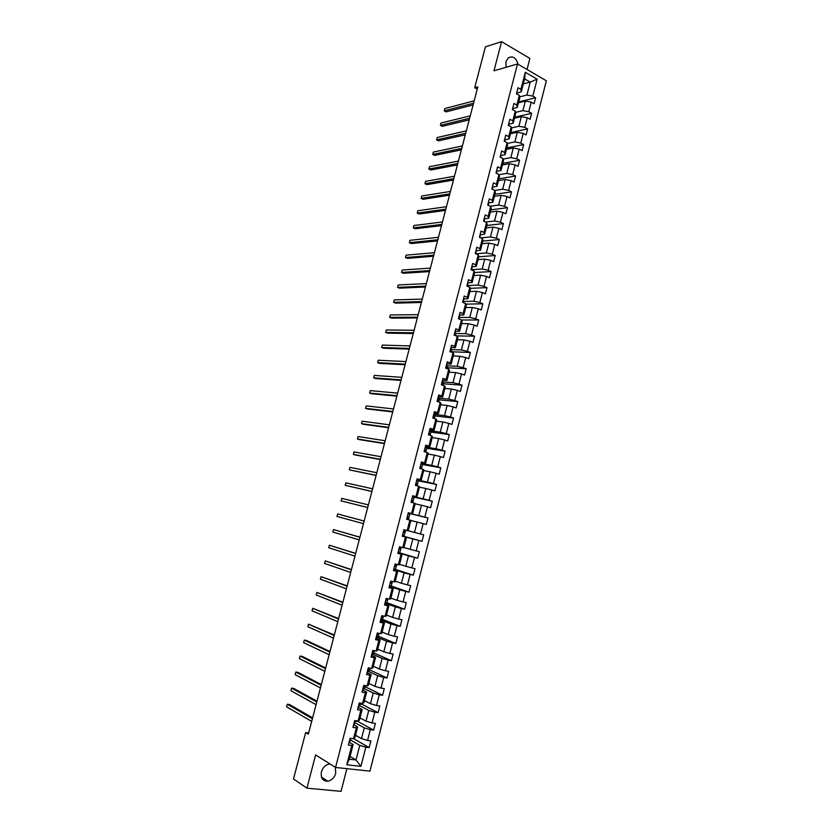 <?xml version="1.0" encoding="UTF-8"?>
<svg xmlns="http://www.w3.org/2000/svg" width="833" height="833" viewBox="0 0 833 833"><rect width="100%" height="100%" fill="white"/><g stroke="black" fill="none" stroke-linecap="round" stroke-linejoin="round"><path stroke-width="1.25" d="M518.105 64.287C516.148 57.748 512.857 55.613 508.224 57.883L505.954 61.632L506.089 67.275M330.055 763.986L329.191 764.059C325.391 764.933 322.798 767.537 321.413 771.879C320.528 778.001 322.663 781.115 327.827 781.219C331.701 780.386 334.335 777.772 335.741 773.368L335.335 767.297M527.029 69.493L529.882 58.414L501.581 41.65L485.41 46.856L474.695 87.725L477.257 89.141M369.946 771.139L546.354 80.791L517.532 63.954L335.553 767.443L369.946 771.139M335.553 767.443L315.603 754.917L306.94 788.153L341.051 791.35L346.892 768.661M523.311 83.956L530.236 82.103L524.623 78.864L521.281 91.859L520.885 89.35L518.001 87.715L516.439 93.765L519.334 95.389L516.835 105.062L513.94 103.448L512.368 109.519L515.273 111.122L512.774 120.827L509.869 119.234L508.297 125.314L511.212 126.897L508.703 136.622L505.777 135.071L504.204 141.173L507.13 142.714L504.621 152.481L501.685 150.95L500.102 157.062L503.038 158.582L500.518 168.381L497.572 166.871L495.989 173.014L498.936 174.503L496.406 184.322L493.448 182.844L491.855 189.008L494.823 190.465L492.282 200.316L489.315 198.868L487.721 205.043L490.699 206.48L488.148 216.361L485.17 214.945L483.567 221.13L486.555 222.536L484.004 232.449L481.005 231.064L479.402 237.27L482.411 238.644L479.85 248.588L476.84 247.224L475.226 253.461L478.246 254.804L475.674 264.769L472.655 263.447L471.041 269.694L474.071 271.017L471.488 281.013L468.458 279.711L466.834 285.979L469.874 287.27L467.292 297.298L464.241 296.027L462.617 302.317L465.678 303.566L463.086 313.625L460.024 312.385L458.389 318.695L461.461 319.924L458.858 330.014L455.786 328.806L454.152 335.126L457.234 336.324L454.62 346.445L451.538 345.268L449.903 351.609L452.996 352.776L450.372 362.928L447.279 361.782L445.634 368.144L448.737 369.279L446.113 379.463L443 378.349L441.355 384.731L444.468 385.835L441.844 396.05L438.71 394.957L437.065 401.36L440.188 402.433L437.554 412.679L434.409 411.627L432.754 418.051L435.898 419.093L433.254 429.37L430.099 428.339L428.433 434.784L431.598 435.794L428.943 446.103L425.778 445.114L424.101 451.569L427.277 452.548L424.611 462.888L421.436 461.93L419.759 468.406L422.945 469.364L420.269 479.725L417.083 478.798L415.396 485.306L418.603 486.222L415.917 496.624L412.71 495.718L411.033 502.247L414.24 503.132L411.554 513.565L408.337 512.701L406.639 519.24L409.867 520.094L407.17 530.559L403.943 529.726L402.245 536.285L405.484 537.108L402.776 547.604L399.528 546.802L397.83 553.393L401.079 554.174L398.372 564.712L395.113 563.941L393.405 570.543L396.675 571.303L393.947 581.861L390.677 581.132L388.959 587.754L392.249 588.473L389.511 599.073L386.22 598.365L384.513 605.018L387.803 605.706L385.065 616.326L381.764 615.66L380.046 622.324L383.347 622.98L380.598 633.642L377.287 633.007L375.558 639.702L378.88 640.317L376.131 651.01L372.799 650.417L371.06 657.122L374.402 657.706L371.633 668.441L368.29 667.868L366.551 674.595L369.904 675.146L367.134 685.913L363.771 685.382L362.032 692.129L365.395 692.65L362.615 703.448L359.242 702.948L357.492 709.716L360.866 710.205L358.075 721.034L354.691 720.566L352.942 727.365L356.337 727.813L353.536 738.673L350.131 738.246L348.371 745.066L351.776 745.473L346.799 764.788L360.918 766.339L356.003 759.977L359.762 745.358L350.183 739.829M520.885 89.35L525.29 72.284L537.139 79.177L532.797 96.128L535.619 97.732L518.678 101.938M360.918 766.339L365.833 747.18L369.165 747.586L370.893 740.86L367.561 740.433L370.321 729.666L373.642 730.104L375.371 723.388L372.049 722.94L374.798 712.194L378.109 712.673L379.827 705.978L376.516 705.499L379.265 694.784L382.566 695.295L384.273 688.631L380.983 688.11L383.721 677.427L387.001 677.968L388.699 671.325L385.429 670.773L388.157 660.132L391.427 660.704L393.124 654.072L389.854 653.489L392.582 642.878L395.831 643.492L397.528 636.881L394.28 636.256L396.987 625.687L400.225 626.322L401.912 619.742L398.684 619.086L401.381 608.538L404.609 609.215L406.296 602.644L403.068 601.957L405.765 591.451L408.982 592.159L410.659 585.609L407.452 584.891L410.138 574.416L413.335 575.155L415.011 568.627L411.814 567.877L414.49 557.423L417.677 558.204L419.343 551.696L416.167 550.905L418.832 540.492L422.008 541.294L423.674 534.807L420.498 533.995L423.164 523.613L426.319 524.446L427.985 517.98L424.83 517.137L427.475 506.787L430.63 507.651L432.275 501.206L429.141 500.321L431.786 490.002L434.92 490.897L436.565 484.473L433.431 483.567L436.076 473.279L439.189 474.206L440.834 467.802L437.721 466.855L440.345 456.599L443.458 457.556L445.093 451.174L441.99 450.195L444.614 439.97L447.706 440.969L449.341 434.597L446.249 433.587L448.862 423.393L451.944 424.424L453.569 418.072L450.497 417.031L453.1 406.868L456.172 407.92L457.796 401.589L454.724 400.527L457.327 390.396L460.378 391.479L462.003 385.169L458.952 384.075L461.544 373.965L464.585 375.079L466.199 368.79L463.158 367.665L465.741 357.596L468.771 358.731L470.374 352.463L467.355 351.307L469.927 341.27L472.946 342.436L474.55 336.188L471.53 335.001L474.102 324.985L477.111 326.192L478.704 319.955L475.705 318.737L478.267 308.762L481.255 309.991L482.848 303.774L479.86 302.525L482.411 292.581L485.389 293.841L486.982 287.635L484.004 286.365L486.545 276.441L489.523 277.733L491.106 271.558L488.138 270.256L490.679 260.354L493.625 261.677L495.208 255.512L492.261 254.19L494.792 244.319L497.728 245.673L499.3 239.529L496.364 238.165L498.884 228.336L501.82 229.71L503.392 223.588L500.456 222.192L502.976 212.394L505.891 213.8L507.464 207.688L504.548 206.272L507.047 196.494L509.963 197.931L511.514 191.84L508.619 190.403L511.118 180.657L514.013 182.115L515.565 176.044L512.67 174.566L515.169 164.851L518.053 166.34L519.605 160.29L516.72 158.791L519.209 149.097L522.083 150.617L523.624 144.578L520.76 143.057L523.239 133.395L526.092 134.936L527.633 128.917L524.78 127.366L527.247 117.734L530.1 119.306L531.631 113.298L528.788 111.716L531.256 102.115L534.088 103.719L535.619 97.732M308.658 732.957L305.659 732.582L308.335 734.206L477.85 86.851L474.695 87.725M519.334 95.389L519.73 97.867L517.251 107.488L513.128 108.488M518.47 102.74L525.373 101.043L522.905 110.633L515.502 112.393M517.251 107.488L516.835 105.062M531.256 102.115L525.373 101.043M528.788 111.716L522.905 110.633M515.273 111.122L515.7 113.517L513.211 123.169L509.109 124.096M514.482 118.224L521.364 116.641L518.886 126.262L511.4 127.907M513.211 123.169L512.774 120.827M527.247 117.734L521.364 116.641M524.78 127.366L518.886 126.262M511.212 126.897L511.649 129.219L509.161 138.903L505.069 139.757M510.483 133.749L517.345 132.28L514.856 141.933L507.287 143.474M509.161 138.903L508.703 136.622M523.239 133.395L517.345 132.28M520.76 143.057L514.856 141.933M507.13 142.714L507.599 144.963L505.1 154.667L501.018 155.448M506.474 149.315L513.305 147.972L510.827 157.645L503.153 159.082M505.1 154.667L504.621 152.481M519.209 149.097L513.305 147.972M516.72 158.791L510.827 157.645M503.038 158.582L503.528 160.748L501.018 170.494L496.957 171.202L496.478 173.035L496.124 172.462M502.455 164.934L509.265 163.705L506.766 173.41L498.998 174.732M501.018 170.494L500.518 168.381M515.169 164.851L509.265 163.705M512.67 174.566L506.766 173.41M498.936 174.503L499.446 176.586L496.937 186.353L492.876 186.988L492.397 188.862L492.043 188.31M498.415 180.594L505.204 179.491L502.705 189.226L494.76 190.434M496.937 186.353L496.406 184.322M511.118 180.657L505.204 179.491M508.619 190.403L502.705 189.226M494.823 190.465L495.354 192.475L492.834 202.273L488.794 202.836L488.294 204.731M494.365 196.307L501.143 195.318L498.634 205.085L490.168 206.23M492.834 202.273L492.282 200.316M507.047 196.494L501.143 195.318M504.548 206.272L498.634 205.085M490.699 206.48L491.251 208.406L488.721 218.236L484.691 218.725M490.314 212.061L497.062 211.197L494.542 220.984L485.514 222.047M488.721 218.236L488.148 216.361M502.976 212.394L497.062 211.197M500.456 222.192L494.542 220.984M486.555 222.536L487.138 224.379L484.598 234.24L480.579 234.656M486.243 227.857L492.969 227.117L490.439 236.936L480.776 237.905M484.598 234.24L484.004 232.449M498.884 228.336L492.969 227.117M496.364 238.165L490.439 236.936M482.411 238.644L483.005 240.414L480.454 250.296L476.445 250.639M482.151 243.705L488.856 243.09L486.326 252.94L475.955 253.784M480.454 250.296L479.85 248.588M494.792 244.319L488.856 243.09M492.261 254.19L486.326 252.94M478.246 254.804L478.86 256.481L476.309 266.404L472.29 266.664M478.059 259.604L484.744 259.105L482.203 268.986L471.384 269.673M476.309 266.404L475.674 264.769M490.679 260.354L484.744 259.105M488.138 270.256L482.203 268.986M474.071 271.017L474.706 272.61L472.144 282.554L468.125 282.741M473.956 275.546L480.61 275.171L478.069 285.084L467.313 285.563M472.144 282.554L471.488 281.013M486.545 276.441L480.61 275.171M484.004 286.365L478.069 285.084M469.874 287.27L470.541 288.78L467.969 298.755L463.929 298.87M469.833 291.529L476.476 291.29L473.915 301.223L463.231 301.504M467.969 298.755L467.292 297.298M482.411 292.581L476.476 291.29M479.86 302.525L473.915 301.223M465.678 303.566L466.365 305.003L463.783 315.009L459.722 315.041M465.699 307.564L472.321 307.45L469.76 317.415L459.15 317.488M463.783 315.009L463.086 313.625M478.267 308.762L472.321 307.45M475.705 318.737L469.76 317.415M461.461 319.924L462.169 321.267L459.587 331.305L455.474 331.263M461.555 323.652L468.156 323.662L465.585 333.658L455.057 333.523M459.587 331.305L458.858 330.014M474.102 324.985L468.156 323.662M471.53 335.001L465.585 333.658M457.234 336.324L457.973 337.584L455.37 347.653L451.205 347.528M457.4 339.781L463.971 339.916L461.399 349.954L450.924 349.61M455.37 347.653L454.62 346.445M469.927 341.27L463.971 339.916M467.355 351.307L461.399 349.954M452.996 352.776L453.756 353.952L451.153 364.052L446.894 363.844M453.235 355.962L459.785 356.232L457.192 366.291L446.759 365.739M451.153 364.052L450.372 362.928M465.741 357.596L459.785 356.232M463.158 367.665L457.192 366.291M448.737 369.279L449.518 370.373L446.915 380.504L442.531 380.192L442.011 382.191M449.049 372.195L455.578 372.59L452.985 382.68L442.583 381.92M446.915 380.504L446.113 379.463M461.544 373.965L455.578 372.59M458.952 384.075L452.985 382.68M444.468 385.835L445.28 386.835L442.667 396.997L438.293 396.602M444.864 388.47L451.361 388.99L448.758 399.111L438.397 398.153M442.667 396.997L441.844 396.05M457.327 390.396L451.361 388.99M454.724 400.527L448.758 399.111M440.188 402.433L441.021 403.359L438.397 413.543L434.045 413.053M440.657 404.796L447.134 405.452L444.52 415.605L434.201 414.428M438.397 413.543L437.554 412.679M453.1 406.868L447.134 405.452M450.497 417.031L444.52 415.605M435.898 419.093L436.752 419.926L434.118 430.14L429.786 429.568M436.43 421.175L442.885 421.956L440.272 432.14L429.984 430.755M434.118 430.14L433.254 429.37M448.862 423.393L442.885 421.956M446.249 433.587L440.272 432.14M431.598 435.794L432.473 436.544L429.838 446.79L425.507 446.124M432.202 437.596L438.627 438.512L436.003 448.727L425.757 447.134M429.838 446.79L428.943 446.103M444.614 439.97L438.627 438.512M441.99 450.195L436.003 448.727M427.277 452.548L428.183 453.204L425.528 463.492L421.227 462.731M427.954 454.068L434.368 455.12L431.733 465.366L421.519 463.554M425.528 463.492L424.611 462.888M440.345 456.599L434.368 455.12M437.721 466.855L431.733 465.366M422.945 469.364L423.872 469.927L421.217 480.245L416.927 479.392M423.705 470.593L430.078 471.78L427.444 482.057L417.271 480.027M421.217 480.245L420.269 479.725M436.076 473.279L430.078 471.78M433.431 483.567L427.444 482.057M418.603 486.222L419.551 486.701L416.885 497.041L412.616 496.104M419.426 487.17L425.788 488.482L423.133 498.79L412.522 496.447M416.885 497.041L415.917 496.624M431.786 490.002L425.788 488.482M429.141 500.321L423.133 498.79M414.24 503.132L415.219 503.517L412.543 513.899L408.285 512.857M415.146 503.788L421.477 505.246L418.822 515.585L408.253 513.013M412.543 513.899L411.554 513.565M427.475 506.787L421.477 505.246M424.83 517.137L418.822 515.585M409.867 520.094L410.867 520.396L408.191 530.798L407.17 530.559M410.856 520.469L417.156 522.052L414.49 532.422L408.201 530.746M423.164 523.613L417.156 522.052M420.498 533.995L414.49 532.422M402.776 547.604L403.818 547.76L406.514 537.316L402.277 536.15M402.308 536.025L412.824 538.92L410.148 549.322L403.88 547.51M406.514 537.316L405.484 537.108M418.832 540.492L412.824 538.92M416.167 550.905L410.148 549.322M398.372 564.712L399.434 564.764L402.141 554.289L397.924 553.039M398.007 552.706L408.482 555.83L405.796 566.263L399.559 564.316M402.141 554.289L401.079 554.174M414.49 557.423L408.482 555.83M411.814 567.877L405.796 566.263M393.947 581.861L395.04 581.83L397.747 571.323L393.551 569.97M394.165 569.595L404.12 572.792L401.423 583.256L395.217 581.174M397.747 571.323L396.675 571.303M410.138 574.416L404.12 572.792M407.452 584.891L401.423 583.256M389.511 599.073L390.635 598.937L393.353 588.4L389.167 586.953M389.834 586.39L399.746 589.816L397.049 600.312L390.854 598.084M393.353 588.4L392.249 588.473M405.765 591.451L399.746 589.816M403.068 601.957L397.049 600.312M385.065 616.326L386.21 616.108L388.938 605.539L384.773 603.998M385.492 603.238L395.352 606.882L392.645 617.409L386.481 615.046M388.938 605.539L387.803 605.706M401.381 608.538L395.352 606.882M398.684 619.086L392.645 617.409M380.598 633.642L381.774 633.33L384.502 622.73L380.358 621.085M381.129 620.127L390.958 624L388.24 634.569L382.108 632.06M384.502 622.73L383.347 622.98M396.987 625.687L390.958 624M394.28 636.256L388.24 634.569M376.131 651.01L377.328 650.604L380.067 639.963L375.943 638.234M376.755 637.078L386.543 641.181L383.815 651.781L377.703 649.115M380.067 639.963L378.88 640.317M392.582 642.878L386.543 641.181M389.854 653.489L383.815 651.781M371.633 668.441L372.861 667.931L375.61 657.258L371.497 655.425M372.372 654.082L382.108 658.414L379.379 669.034L373.299 666.233M375.61 657.258L374.402 657.706M388.157 660.132L382.108 658.414M385.429 670.773L379.379 669.034M367.134 685.913L368.384 685.309L371.143 674.605L367.051 672.679M367.967 671.127L377.672 675.688L374.933 686.35L368.873 683.404M371.143 674.605L369.904 675.146M383.721 677.427L377.672 675.688M380.983 688.11L374.933 686.35M362.615 703.448L363.886 702.75L366.655 692.015L362.699 690.036M363.552 688.235L373.215 693.025L370.466 703.718L364.438 700.626M366.655 692.015L365.395 692.65M379.265 694.784L373.215 693.025M376.516 705.499L370.466 703.718M358.075 721.034L359.387 720.233L362.157 709.466L358.325 707.446M359.127 705.395L368.748 710.414L365.989 721.139L359.981 717.911M362.157 709.466L360.866 710.205M374.798 712.194L368.748 710.414M372.049 722.94L365.989 721.139M369.165 747.586L353.567 738.652L354.858 737.778L357.649 726.98L353.9 724.908M354.681 722.596L364.26 727.855L361.491 738.621L355.514 735.237M357.649 726.98L356.337 727.813M370.321 729.666L364.26 727.855M367.561 740.433L361.491 738.621M346.799 764.788L349.339 759.227L353.119 744.546L349.444 742.411M350.058 756.416L356.003 759.977L349.339 759.227M353.119 744.546L351.776 745.473M365.833 747.18L359.762 745.358M306.94 788.153L293.497 778.959L305.659 732.582M501.581 41.65L493.979 70.805L517.532 63.954M521.281 91.859L517.147 92.932M519.573 96.909L526.914 95.056L530.236 82.103L537.139 79.177M524.623 78.864L525.29 72.284M532.797 96.128L526.914 95.056M351.901 738.465L350.578 738.517M356.451 720.805L356.264 721.545L354.983 721.368M373.642 730.104L356.67 720.837M360.991 703.208L360.668 704.458L359.21 704.239M378.109 712.673L360.856 703.718M365.52 685.663L365.062 687.412L363.677 687.194M382.566 695.295L365.239 686.756M370.029 668.16L369.446 670.43L368.134 670.211M387.001 677.968L369.602 669.836M374.527 650.729L373.809 653.499L372.57 653.28M391.427 660.704L373.944 652.978M379.015 633.34L378.161 636.62L376.933 636.391M395.831 643.492L378.286 636.162M383.482 616.014L382.503 619.794L381.275 619.544M400.225 626.322L382.607 619.408M387.939 598.729L386.835 603.009L385.606 602.759M404.609 609.215L386.908 602.696M392.374 581.507L391.146 586.286L389.927 586.015M408.982 592.159L391.208 586.036M396.8 564.337L395.446 569.605L394.238 569.324M413.335 575.155L395.488 569.428M401.214 547.219L399.736 552.977L398.528 552.685L398.622 550.332M417.677 558.204L399.767 552.862M405.619 530.163L404.005 536.4L402.329 535.973M422.008 541.294L404.026 536.358M408.316 519.688L409.909 513.524L408.232 513.076M427.985 517.98L409.898 513.576M412.699 502.705L414.157 497.062L412.96 496.728M432.275 501.206L414.126 497.176M417.062 485.774L418.385 480.651L417.198 480.308M436.565 484.473L418.343 480.839M421.415 468.906L422.602 464.293L421.425 463.939M440.834 467.802L422.539 464.543M425.757 452.08L426.808 447.977L425.642 447.613M445.093 451.174L426.735 448.289M430.078 435.315L431.005 431.713L429.838 431.338M449.341 434.597L430.911 432.088M434.389 418.593L435.19 415.5L434.024 415.105M453.569 418.072L435.076 415.938M438.689 401.923L439.355 399.33L438.2 398.924M457.796 401.589L439.23 399.83M442.979 385.304L443.52 383.201L442.292 382.764M462.003 385.169L443.364 383.774M447.248 368.738L447.665 367.134L446.373 366.655M466.199 368.79L447.498 367.769M451.507 352.213L451.798 351.109L450.445 350.599M470.374 352.463L451.611 351.807M455.755 335.751L455.911 335.126L454.766 334.679M474.55 336.188L456.12 335.897M459.993 319.331L458.889 318.737M478.704 319.955L461.503 320.018M482.848 303.774L465.959 304.149M486.982 287.635L470.343 288.322M491.106 271.558L474.675 272.526M495.208 255.512L478.788 256.793M499.3 239.529L482.828 241.101M503.392 223.588L486.857 225.462M507.464 207.688L490.876 209.864M511.514 191.84L494.885 194.308M515.565 176.044L498.873 178.803M519.605 160.29L502.861 163.341M523.624 144.578L506.839 147.92M527.633 128.917L510.796 132.551M531.631 113.298L514.742 117.214M349.037 742.463L350.235 738.954M312.614 717.859L289.54 704.551L287.323 704.239L312.385 718.723M286.646 706.832L287.323 704.239L286.646 706.832L311.688 721.409M349.589 740.329L350.162 740.12M350.516 738.788L349.943 738.975M353.567 724.929L354.691 721.451M316.977 701.188L293.789 688.464L291.581 688.131L316.769 701.98M290.904 690.713L291.581 688.131L290.904 690.713L316.071 704.666M354.119 722.805L354.681 722.628M355.025 721.295L355.191 720.639L354.462 721.451M358.075 707.456L359.169 705.218M358.627 705.332L359.085 703.989M321.33 684.57L298.027 672.418L295.83 672.075L321.142 685.288M295.153 674.647L295.83 672.075L295.153 674.647L320.445 687.964M359.179 705.197L358.627 707.321M359.523 703.854L359.741 703.021L358.971 703.989M362.574 690.036L364.011 686.475M325.672 667.993L302.254 656.425L300.067 656.05L325.505 668.649M299.391 658.622L300.067 656.05L299.391 658.622L324.808 671.315M363.115 687.923L363.667 687.798M367.051 672.668L367.894 669.399M330.003 651.479L306.471 640.473L304.295 640.088L329.847 652.062M303.618 642.639L304.295 640.088L303.618 642.639L329.15 654.717M367.592 670.555L368.144 670.461M368.478 669.138L368.79 667.951L367.936 669.222M371.518 655.352L372.32 652.229M334.314 635.006L308.502 624.156L334.179 635.517M307.825 626.708L308.502 624.156L307.825 626.708L333.492 638.161M372.059 653.249L372.601 653.187M372.945 651.864L373.288 650.5L372.403 651.927M375.975 638.099L377.037 635.975M376.516 635.995L376.745 635.121M338.614 618.586L312.698 608.277L338.5 619.023M312.031 610.818L312.698 608.277L312.031 610.818L337.813 621.657M377.047 635.964L376.506 638.057M377.38 634.642L377.776 633.101L376.86 634.673M380.41 620.887L381.472 618.804M380.952 618.794L381.139 618.055M342.904 602.207L316.894 592.44L342.8 602.571M316.217 594.981L316.894 592.44L316.217 594.981L342.113 605.206M381.472 618.784L380.931 620.877M381.816 617.472L382.253 615.764L381.295 617.472M384.836 603.738L385.533 601.051M347.174 585.88L321.069 576.655L347.101 586.182M320.393 579.185L321.069 576.655L320.393 579.185L346.413 588.806M385.377 601.655L385.356 603.748M386.231 600.354L386.71 598.469L385.721 600.333M389.25 586.64L389.906 584.089M351.443 569.595L325.224 560.911L351.38 569.824M324.558 563.431L325.224 560.911L324.558 563.431L350.693 572.448M389.792 584.558L389.761 586.671M390.635 583.287L391.166 581.236L390.125 583.246M393.655 569.585L394.269 567.179M355.691 553.372L329.379 545.209L355.649 553.529M328.712 547.729L329.379 545.209L328.712 547.729L354.962 556.142M394.186 567.512L394.155 569.647M395.019 566.273L395.56 564.201L394.519 566.211M398.039 552.591L398.57 550.53M359.929 537.181L333.523 529.559L359.908 537.275M332.856 532.058L333.523 529.559L332.856 532.058L359.221 539.878M399.403 549.311L399.934 547.25L398.903 549.218M402.412 535.65L402.953 533.526M364.156 521.041L337.646 513.94L364.146 521.073M336.99 516.439L337.646 513.94L336.99 516.439L363.469 523.665M402.943 533.589L402.891 535.754M403.766 532.402L404.286 530.35L403.276 532.287M408.16 513.357L407.629 515.408M367.707 507.495L341.103 500.872L341.769 498.373L368.384 504.913M407.608 515.481L408.639 513.492M407.295 516.699L407.243 518.886L407.774 516.845M367.697 507.536L341.103 500.872L341.769 498.373M412.502 496.53L411.971 498.582M371.924 491.387L345.216 485.337L345.872 482.859L372.601 488.804M411.919 498.79L412.97 496.697M411.637 499.873L411.585 502.07L412.116 500.029M371.893 491.48L345.216 485.337L345.872 482.859M416.833 479.756L416.302 481.797M376.131 475.31L349.308 469.854L349.964 467.375L376.808 472.738M416.219 482.14L417.291 479.954M415.969 483.088L415.906 485.306L416.438 483.275M376.089 475.476L349.308 469.854L349.964 467.375M421.144 463.033L420.623 465.074M380.327 459.285L353.39 454.412L354.046 451.944L380.993 456.723M420.498 465.543L421.602 463.252M420.29 466.355L420.238 468.552L420.748 466.563M380.264 459.524L355.472 455.026L353.39 454.412L354.046 451.944M425.444 446.363L424.924 448.393M384.513 443.312L357.461 439.012L358.117 436.544L385.179 440.751M424.768 448.997L425.892 446.603M424.591 449.674L424.58 451.715L425.049 449.914M384.43 443.614L359.533 439.647L357.461 439.012L358.117 436.544M429.734 429.745L429.214 431.765M388.678 427.381L361.522 423.653L362.178 421.196L389.344 424.83M429.026 432.504L430.182 430.005M428.88 433.045L428.901 434.93L429.328 433.306M388.584 427.745L363.594 424.309L361.522 423.653L362.178 421.196M434.014 413.178L433.493 415.198M392.843 411.502L365.572 408.347L366.218 405.89L393.509 408.961M433.275 416.052L434.451 413.46M433.16 416.469L433.222 418.208L433.597 416.75M392.728 411.929L367.634 409.013L365.572 408.347L366.218 405.89M438.273 396.664L437.752 398.674M396.987 395.665L369.613 393.072L370.258 390.625L397.653 393.124M437.502 399.653L438.699 396.966M437.429 399.934L437.523 401.527L437.856 400.246M396.862 396.154L371.664 393.759L369.613 393.072L370.258 390.625M401.121 379.869L373.642 377.849L374.277 375.412L401.787 377.339M441.719 383.305L442.948 380.525M441.677 383.461L441.813 384.888L442.104 383.784M400.975 380.431L375.683 378.546L373.642 377.849L374.277 375.412M446.759 363.771L446.249 365.77M405.244 364.125L377.651 362.657L378.297 360.231L405.91 361.605M445.926 367.009L447.175 364.125M445.926 367.03L446.092 368.311L446.342 367.374M405.088 364.75L379.692 363.386L377.651 362.657L378.297 360.231M450.986 347.403L450.476 349.391M409.357 348.423L381.66 347.517L382.295 345.091L410.013 345.914M450.257 350.714L451.392 347.777M450.143 350.651L450.361 351.786L450.559 351.026M409.18 349.11L383.68 348.256L381.66 347.517L382.295 345.091M455.193 331.076L454.683 333.065M413.46 332.763L385.648 332.419L386.293 330.003L414.116 330.264M454.558 334.439L455.599 331.482M454.36 334.325L454.61 335.303L454.766 334.71M413.262 333.523L387.668 333.169L385.648 332.419L386.293 330.003M459.399 314.812L459.285 317.186M417.541 317.154L389.636 317.363L390.271 314.947L418.197 314.655M458.806 318.196L458.889 316.79M417.333 317.967L391.645 318.133L389.636 317.363L390.271 314.947M463.585 298.589L463.471 300.973M421.623 301.588L393.603 302.337L394.238 299.942L422.279 299.099M463.013 301.994L463.075 300.557M421.394 302.473L395.602 303.129L393.603 302.337L394.238 299.942M467.761 282.408L467.251 284.376M425.684 286.073L397.56 287.364L398.195 284.969L426.34 283.584M467.198 285.823L468.136 282.876M425.444 287.01L399.559 288.176L397.56 287.364L398.195 284.969M471.915 266.289L471.79 268.705M429.734 270.59L401.516 272.433L402.141 270.048L430.39 268.122M471.363 269.715L471.416 268.247M429.474 271.6L403.505 273.255L401.516 272.433L402.141 270.048M476.07 250.212L475.56 252.16M433.785 255.158L405.452 257.543L406.077 255.158L434.43 252.691M475.539 253.596L476.434 250.723M433.504 256.231L407.431 258.386L405.452 257.543L406.077 255.158M480.204 234.177L480.068 236.624M437.804 239.779L409.378 242.695L410.003 240.31L438.45 237.311M479.746 237.426L479.704 236.124M437.512 240.904L411.346 243.548L409.378 242.695L410.003 240.31M484.327 218.194L484.192 220.651M441.823 224.431L413.293 227.878L413.918 225.514L442.469 221.974M483.931 221.307L483.827 220.141M441.521 225.618L415.261 228.752L413.293 227.878L413.918 225.514M488.44 202.263L487.94 204.2M445.832 209.135L417.198 213.113L417.822 210.749L446.478 206.688M445.509 210.385L419.155 214.008L417.198 213.113L417.822 210.749M492.542 186.373L492.876 186.988M449.83 193.87L421.092 198.379L421.717 196.026L450.466 191.434M492.272 189.206L492.886 186.967M449.487 195.182L423.049 199.295L421.092 198.379L421.717 196.026M496.624 170.536L496.957 171.171M453.808 178.658L424.976 183.697L425.601 181.344L454.454 176.232M496.416 173.222L496.968 171.15M453.454 180.032L426.923 184.624L424.976 183.697L425.601 181.344M500.706 154.74L500.55 157.25M457.786 163.497L428.849 169.047L429.474 166.704L458.421 161.071M501.029 155.386L500.539 157.291L500.206 156.666M457.411 164.924L430.786 169.984L428.849 169.047L429.474 166.704M504.767 138.996L504.642 141.402L505.09 139.652M461.742 148.368L432.712 154.438L433.337 152.106L462.377 145.942M461.357 149.857L434.639 155.396L432.712 154.438L433.337 152.106M508.817 123.294L508.724 125.554M465.699 133.28L436.565 139.871L437.179 137.539L466.324 130.864M465.293 134.831L438.491 140.839L436.565 139.871L437.179 137.539M512.857 107.644L512.805 109.758L513.17 108.342M469.635 118.244L440.407 125.346L441.021 123.013L470.26 115.839M469.218 119.848L442.323 126.335L440.407 125.346L441.021 123.013M516.887 92.036L516.866 94.004L517.189 92.755M473.56 103.24L444.239 110.851L444.853 108.54L474.185 100.845M473.123 104.906L446.144 111.861L444.239 110.851L444.853 108.54M350.152 740.162L349.621 742.255M354.671 722.669L354.129 724.752M363.657 687.829L363.126 689.911M368.134 670.492L367.592 672.575M372.59 653.207L372.059 655.29M321.455 777.054L327.827 781.219M459.285 317.206L459.795 315.228M463.46 301.005L463.971 299.026M471.79 268.736L472.29 266.779M480.068 236.655L480.568 234.708M484.181 220.693L484.681 218.746M508.734 125.554L509.14 123.971"/></g></svg>
